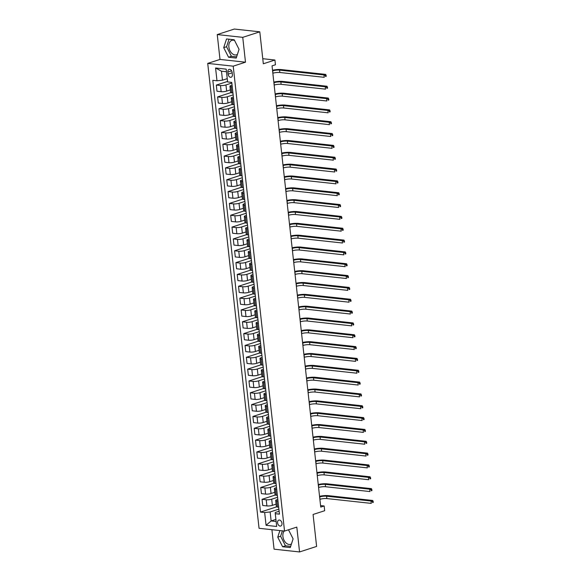 <?xml version="1.0" encoding="UTF-8"?>
<svg xmlns="http://www.w3.org/2000/svg" width="581" height="581" viewBox="0 0 581 581"><rect width="100%" height="100%" fill="white"/><g stroke="black" fill="none" stroke-linecap="round" stroke-linejoin="round"><path stroke-width="0.87" d="M284.232 531.034A7.604 5.156 -107.9 0 0 282.918 536.51A7.604 5.156 -107.9 0 0 290.638 544.324A7.604 5.156 -107.9 0 0 291.451 543.939M281.981 523.307A3.123 2.113 -107.9 0 0 278.815 520.097A3.123 2.113 -107.9 0 0 277.573 522.827A3.123 2.113 -107.9 0 0 280.739 526.037A3.123 2.113 -107.9 0 0 281.981 523.307M237.411 54.425A7.604 5.156 72.1 0 1 236.59 54.81A7.604 5.156 72.1 0 1 228.87 46.988A7.604 5.156 72.1 0 1 231.906 40.336A7.604 5.156 72.1 0 1 234.564 40.467M271.915 529.698L274.065 549.176L299.556 551.95L316.609 546.43L313.079 514.475L324.677 510.721L324.154 505.986L320.581 505.601M207.722 63.402L259.046 528.296L284.537 531.07L233.213 66.169L207.722 63.402L219.996 59.422L245.487 62.196L242.749 37.344L217.25 34.569L219.996 59.422M217.25 34.569L234.303 29.05L259.794 31.824L263.324 63.779L274.922 60.025L262.765 58.703M242.749 37.344L259.794 31.824M274.922 60.025L275.445 64.76L272.031 65.864L320.741 507.09L324.154 505.986M227.868 72.044L228.101 74.128A3.021 2.048 -107.9 0 0 231.165 77.237A3.021 2.048 -107.9 0 0 232.371 74.593L232.146 72.509A3.021 2.048 -107.9 0 0 229.074 69.4A3.021 2.048 -107.9 0 0 227.868 72.044L231.601 70.838M226.474 71.746L221.484 71.202L222.472 80.193L216.989 80.781L212.82 80.323L260.491 512.086L276.592 506.872M216.989 80.781L215.58 67.999L226.191 69.146L227.599 81.928L231.768 82.386L279.439 514.141L275.271 513.691L276.679 526.473L266.069 525.318L264.66 512.536L260.491 512.086M245.487 62.196L233.213 66.169M299.556 551.95L296.818 527.098L284.537 531.07M275.271 513.691L275.241 512.507L279.12 511.251M277.994 501.054L276.825 500.931A3.9 0.835 173.7 0 1 275.677 500.473A3.9 0.835 173.7 0 1 276.796 499.747L277.812 499.42M276.687 489.217L275.517 489.093A3.9 0.835 173.7 0 1 274.37 488.636A3.9 0.835 173.7 0 1 275.488 487.909L276.505 487.582M275.379 477.386L274.21 477.255A3.9 0.835 173.7 0 1 273.063 476.805A3.9 0.835 173.7 0 1 274.181 476.071L275.198 475.745M274.072 465.548L272.903 465.425A3.9 0.835 173.7 0 1 271.755 464.967A3.9 0.835 173.7 0 1 272.881 464.241L273.891 463.914M272.765 453.71L271.603 453.587A3.9 0.835 173.7 0 1 270.448 453.129A3.9 0.835 173.7 0 1 271.574 452.403L272.583 452.076M271.458 441.88L270.296 441.749A3.9 0.835 173.7 0 1 269.141 441.299A3.9 0.835 173.7 0 1 270.267 440.565L271.276 440.238M270.15 430.042L268.988 429.918A3.9 0.835 173.7 0 1 267.841 429.461A3.9 0.835 173.7 0 1 268.959 428.734L269.969 428.408M268.843 418.204L267.681 418.08A3.9 0.835 173.7 0 1 266.534 417.623A3.9 0.835 173.7 0 1 267.652 416.897L268.662 416.57M267.536 406.373L266.374 406.242A3.9 0.835 173.7 0 1 265.226 405.792A3.9 0.835 173.7 0 1 266.345 405.059L267.362 404.732M266.229 394.535L265.067 394.412A3.9 0.835 173.7 0 1 263.919 393.954A3.9 0.835 173.7 0 1 265.038 393.228L266.054 392.901M264.929 382.697L263.759 382.574A3.9 0.835 173.7 0 1 262.612 382.116A3.9 0.835 173.7 0 1 263.73 381.39L264.747 381.063M263.621 370.867L262.452 370.736A3.9 0.835 173.7 0 1 261.305 370.286A3.9 0.835 173.7 0 1 262.423 369.552L263.44 369.225M262.314 359.029L261.145 358.905A3.9 0.835 173.7 0 1 259.998 358.448A3.9 0.835 173.7 0 1 261.116 357.722L262.133 357.388M261.007 347.191L259.838 347.068A3.9 0.835 173.7 0 1 258.69 346.61A3.9 0.835 173.7 0 1 259.809 345.884L260.825 345.557M259.7 335.36L258.53 335.23A3.9 0.835 173.7 0 1 257.383 334.779A3.9 0.835 173.7 0 1 258.501 334.046L259.518 333.719M258.392 323.523L257.223 323.399A3.9 0.835 173.7 0 1 256.076 322.942A3.9 0.835 173.7 0 1 257.201 322.215L258.211 321.881M257.085 311.685L255.923 311.561A3.9 0.835 173.7 0 1 254.768 311.104A3.9 0.835 173.7 0 1 255.894 310.377L256.904 310.051M255.778 299.854L254.616 299.723A3.9 0.835 173.7 0 1 253.461 299.266A3.9 0.835 173.7 0 1 254.587 298.54L255.596 298.213M254.471 288.016L253.309 287.885A3.9 0.835 173.7 0 1 252.154 287.435A3.9 0.835 173.7 0 1 253.28 286.709L254.289 286.375M253.163 276.178L252.001 276.055A3.9 0.835 173.7 0 1 250.854 275.597A3.9 0.835 173.7 0 1 251.972 274.871L252.982 274.544M251.856 264.348L250.694 264.217A3.9 0.835 173.7 0 1 249.547 263.759A3.9 0.835 173.7 0 1 250.665 263.033L251.682 262.706M250.549 252.51L249.387 252.379A3.9 0.835 173.7 0 1 248.24 251.929A3.9 0.835 173.7 0 1 249.358 251.203L250.375 250.869M249.249 240.672L248.08 240.549A3.9 0.835 173.7 0 1 246.932 240.091A3.9 0.835 173.7 0 1 248.051 239.365L249.067 239.038M247.942 228.841L246.772 228.711A3.9 0.835 173.7 0 1 245.625 228.253A3.9 0.835 173.7 0 1 246.743 227.527L247.76 227.2M246.635 217.004L245.465 216.873A3.9 0.835 173.7 0 1 244.318 216.422A3.9 0.835 173.7 0 1 245.436 215.696L246.453 215.362M245.327 205.166L244.158 205.042A3.9 0.835 173.7 0 1 243.011 204.585A3.9 0.835 173.7 0 1 244.129 203.858L245.146 203.532M244.02 193.335L242.851 193.204A3.9 0.835 173.7 0 1 241.703 192.747A3.9 0.835 173.7 0 1 242.822 192.02L243.838 191.694M242.713 181.497L241.543 181.366A3.9 0.835 173.7 0 1 240.396 180.916A3.9 0.835 173.7 0 1 241.522 180.19L242.531 179.856M241.405 169.659L240.243 169.536A3.9 0.835 173.7 0 1 239.089 169.078A3.9 0.835 173.7 0 1 240.214 168.352L241.224 168.025M240.098 157.829L238.936 157.698A3.9 0.835 173.7 0 1 237.782 157.24A3.9 0.835 173.7 0 1 238.907 156.514L239.917 156.187M238.791 145.991L237.629 145.86A3.9 0.835 173.7 0 1 236.474 145.41A3.9 0.835 173.7 0 1 237.6 144.684L238.609 144.349M237.484 134.153L236.322 134.029A3.9 0.835 173.7 0 1 235.174 133.572A3.9 0.835 173.7 0 1 236.293 132.846L237.302 132.519M236.176 122.322L235.014 122.192A3.9 0.835 173.7 0 1 233.867 121.734A3.9 0.835 173.7 0 1 234.985 121.008L235.995 120.681M234.869 110.484L233.707 110.354A3.9 0.835 173.7 0 1 232.56 109.903A3.9 0.835 173.7 0 1 233.678 109.177L234.695 108.843M233.569 98.647L232.4 98.523A3.9 0.835 173.7 0 1 231.253 98.066A3.9 0.835 173.7 0 1 232.371 97.339L233.388 97.012M232.262 86.809L231.093 86.685A3.9 0.835 173.7 0 1 229.945 86.228A3.9 0.835 173.7 0 1 231.064 85.501L232.08 85.175M275.902 519.407L271.131 520.946L276.128 521.491M227.236 78.653L222.472 80.193M231.841 83.047L225.965 84.949A3.9 0.835 173.7 0 1 220.482 85.53L216.314 85.08L227.549 81.442M230.352 89.902L226.648 91.101A3.9 0.835 173.7 0 1 221.165 91.689L216.989 91.232L216.314 85.08M233.148 94.877L227.273 96.78A3.9 0.835 173.7 0 1 221.789 97.368L217.621 96.911L230.86 92.626M231.659 101.74L227.955 102.939A3.9 0.835 173.7 0 1 222.465 103.52L218.296 103.069L217.621 96.911M234.455 106.715L228.58 108.618A3.9 0.835 173.7 0 1 223.097 109.206L218.928 108.749L232.168 104.464M232.966 113.571L229.255 114.777A3.9 0.835 173.7 0 1 223.772 115.358L219.603 114.907L218.928 108.749M235.763 118.553L229.887 120.456A3.9 0.835 173.7 0 1 224.404 121.037L220.235 120.587L233.475 116.302M234.266 125.409L230.563 126.607A3.9 0.835 173.7 0 1 225.079 127.195L220.911 126.738L220.235 120.587M237.07 130.391L231.194 132.294A3.9 0.835 173.7 0 1 225.711 132.875L221.543 132.417L234.775 128.132M235.574 137.247L231.87 138.445A3.9 0.835 173.7 0 1 226.387 139.026L222.218 138.576L221.543 132.417M238.377 142.222L232.502 144.124A3.9 0.835 173.7 0 1 227.018 144.713L222.85 144.255L236.082 139.97M236.881 149.077L233.177 150.283A3.9 0.835 173.7 0 1 227.694 150.864L223.525 150.414L222.85 144.255M239.684 154.059L233.809 155.962A3.9 0.835 173.7 0 1 228.318 156.543L224.15 156.093L237.389 151.808M238.188 160.915L234.484 162.114A3.9 0.835 173.7 0 1 229.001 162.702L224.832 162.244L224.15 156.093M240.992 165.897L235.116 167.8A3.9 0.835 173.7 0 1 229.626 168.381L225.457 167.924L238.697 163.639M239.495 172.753L235.792 173.951A3.9 0.835 173.7 0 1 230.308 174.532L226.14 174.082L225.457 167.924M242.299 177.728L236.416 179.631A3.9 0.835 173.7 0 1 230.933 180.219L226.764 179.761L240.004 175.477M240.803 184.591L237.099 185.789A3.9 0.835 173.7 0 1 231.616 186.37L227.447 185.92L226.764 179.761M243.606 189.566L237.723 191.469A3.9 0.835 173.7 0 1 232.24 192.05L228.072 191.599L241.311 187.314M242.11 196.422L238.406 197.62A3.9 0.835 173.7 0 1 232.923 198.208L228.754 197.751L228.072 191.599M244.913 201.404L239.031 203.306A3.9 0.835 173.7 0 1 233.547 203.887L229.379 203.437L242.618 199.145M243.417 208.259L239.713 209.458A3.9 0.835 173.7 0 1 234.23 210.039L230.061 209.588L229.379 203.437M246.213 213.234L240.338 215.137A3.9 0.835 173.7 0 1 234.855 215.725L230.686 215.268L243.926 210.983M244.724 220.097L241.021 221.296A3.9 0.835 173.7 0 1 235.537 221.877L231.369 221.426L230.686 215.268M247.521 225.072L241.645 226.975A3.9 0.835 173.7 0 1 236.162 227.556L231.993 227.106L245.233 222.821M246.032 231.928L242.328 233.126A3.9 0.835 173.7 0 1 236.845 233.715L232.669 233.257L231.993 227.106M248.828 236.91L242.952 238.813A3.9 0.835 173.7 0 1 237.469 239.394L233.301 238.944L246.54 234.651M247.339 243.766L243.635 244.964A3.9 0.835 173.7 0 1 238.145 245.545L233.976 245.095L233.301 238.944M250.135 248.741L244.26 250.643A3.9 0.835 173.7 0 1 238.776 251.232L234.608 250.774L247.847 246.489M248.646 255.604L244.942 256.802A3.9 0.835 173.7 0 1 239.452 257.383L235.283 256.933L234.608 250.774M251.442 260.578L245.567 262.481A3.9 0.835 173.7 0 1 240.084 263.062L235.915 262.612L249.155 258.327M249.946 267.434L246.242 268.633A3.9 0.835 173.7 0 1 240.759 269.221L236.59 268.763L235.915 262.612M252.75 272.416L246.874 274.319A3.9 0.835 173.7 0 1 241.391 274.9L237.222 274.45L250.455 270.158M251.253 279.272L247.55 280.47A3.9 0.835 173.7 0 1 242.066 281.051L237.898 280.601L237.222 274.45M254.057 284.247L248.181 286.15A3.9 0.835 173.7 0 1 242.698 286.738L238.53 286.28L251.762 281.996M252.561 291.11L248.857 292.308A3.9 0.835 173.7 0 1 243.374 292.889L239.205 292.439L238.53 286.28M255.364 296.085L249.489 297.988A3.9 0.835 173.7 0 1 243.998 298.569L239.83 298.118L253.069 293.833M253.868 302.941L250.164 304.139A3.9 0.835 173.7 0 1 244.681 304.727L240.512 304.27L239.83 298.118M256.671 307.923L250.796 309.826A3.9 0.835 173.7 0 1 245.305 310.407L241.137 309.956L254.376 305.664M255.175 314.779L251.471 315.977A3.9 0.835 173.7 0 1 245.988 316.558L241.819 316.108L241.137 309.956M257.979 319.753L252.096 321.656A3.9 0.835 173.7 0 1 246.613 322.244L242.444 321.787L255.684 317.502M256.482 326.616L252.779 327.815A3.9 0.835 173.7 0 1 247.295 328.396L243.127 327.945L242.444 321.787M259.286 331.591L253.403 333.494A3.9 0.835 173.7 0 1 247.92 334.075L243.751 333.625L256.991 329.34M257.79 338.447L254.086 339.645A3.9 0.835 173.7 0 1 248.603 340.234L244.434 339.776L243.751 333.625M260.593 343.429L254.71 345.332A3.9 0.835 173.7 0 1 249.227 345.913L245.059 345.463L258.298 341.17M259.097 350.285L255.393 351.483A3.9 0.835 173.7 0 1 249.91 352.064L245.741 351.614L245.059 345.463M261.893 355.26L256.018 357.162A3.9 0.835 173.7 0 1 250.534 357.751L246.366 357.293L259.605 353.008M260.404 362.123L256.7 363.321A3.9 0.835 173.7 0 1 251.217 363.902L247.048 363.452L246.366 357.293M263.2 367.098L257.325 369A3.9 0.835 173.7 0 1 251.842 369.581L247.673 369.131L260.913 364.846M261.711 373.953L258.008 375.152A3.9 0.835 173.7 0 1 252.524 375.74L248.356 375.282L247.673 369.131M264.508 378.935L258.632 380.838A3.9 0.835 173.7 0 1 253.149 381.419L248.98 380.969L262.22 376.677M263.019 385.791L259.315 386.99A3.9 0.835 173.7 0 1 253.824 387.571L249.656 387.12L248.98 380.969M265.815 390.766L259.939 392.669A3.9 0.835 173.7 0 1 254.456 393.257L250.288 392.8L263.527 388.515M264.326 397.629L260.622 398.827A3.9 0.835 173.7 0 1 255.132 399.408L250.963 398.958L250.288 392.8M267.122 402.604L261.247 404.507A3.9 0.835 173.7 0 1 255.763 405.088L251.595 404.637L264.834 400.353M265.633 409.46L261.922 410.658A3.9 0.835 173.7 0 1 256.439 411.246L252.27 410.789L251.595 404.637M268.429 414.442L262.554 416.345A3.9 0.835 173.7 0 1 257.071 416.926L252.902 416.475L266.142 412.183M266.933 421.298L263.229 422.496A3.9 0.835 173.7 0 1 257.746 423.077L253.577 422.627L252.902 416.475M269.737 426.272L263.861 428.175A3.9 0.835 173.7 0 1 258.378 428.763L254.209 428.306L267.442 424.021M268.24 433.135L264.537 434.334A3.9 0.835 173.7 0 1 259.053 434.915L254.885 434.465L254.209 428.306M271.044 438.11L265.168 440.013A3.9 0.835 173.7 0 1 259.678 440.594L255.509 440.144L268.749 435.859M269.548 444.966L265.844 446.164A3.9 0.835 173.7 0 1 260.361 446.753L256.192 446.295L255.509 440.144M272.351 449.948L266.476 451.851A3.9 0.835 173.7 0 1 260.985 452.432L256.817 451.982L270.056 447.697M270.855 456.804L267.151 458.002A3.9 0.835 173.7 0 1 261.668 458.591L257.499 458.133L256.817 451.982M273.658 461.779L267.776 463.682A3.9 0.835 173.7 0 1 262.292 464.27L258.124 463.812L271.363 459.527M272.162 468.642L268.458 469.84A3.9 0.835 173.7 0 1 262.975 470.421L258.806 469.971L258.124 463.812M274.966 473.617L269.083 475.519A3.9 0.835 173.7 0 1 263.6 476.1L259.431 475.65L272.671 471.365M273.469 480.472L269.766 481.678A3.9 0.835 173.7 0 1 264.282 482.259L260.114 481.802L259.431 475.65M276.273 485.455L270.39 487.357A3.9 0.835 173.7 0 1 264.907 487.938L260.738 487.488L273.978 483.203M274.777 492.31L271.073 493.509A3.9 0.835 173.7 0 1 265.59 494.097L261.421 493.639L260.738 487.488M277.573 497.285L271.697 499.188A3.9 0.835 173.7 0 1 266.214 499.776L262.046 499.319L275.285 495.034M276.084 504.148L272.38 505.347A3.9 0.835 173.7 0 1 266.897 505.928L262.728 505.477L262.046 499.319M278.88 509.123L270.143 511.955L271.131 520.946L266.069 525.318M232.937 92.967L231.775 92.837A3.9 0.835 173.7 0 1 230.621 92.386L229.945 86.228M234.245 104.805L233.083 104.674A3.9 0.835 173.7 0 1 231.928 104.217L231.253 98.066M235.552 116.636L234.383 116.512A3.9 0.835 173.7 0 1 233.235 116.055L232.56 109.903M236.859 128.474L235.69 128.343A3.9 0.835 173.7 0 1 234.542 127.893L233.867 121.734M238.166 140.311L236.997 140.181A3.9 0.835 173.7 0 1 235.85 139.723L235.174 133.572M239.474 152.142L238.304 152.019A3.9 0.835 173.7 0 1 237.157 151.561L236.474 145.41M240.781 163.98L239.612 163.857A3.9 0.835 173.7 0 1 238.464 163.399L237.782 157.24M242.088 175.818L240.919 175.687A3.9 0.835 173.7 0 1 239.771 175.237L239.089 169.078M243.395 187.648L242.226 187.525A3.9 0.835 173.7 0 1 241.079 187.067L240.396 180.916M244.695 199.486L243.533 199.363A3.9 0.835 173.7 0 1 242.386 198.905L241.703 192.747M246.003 211.324L244.841 211.194A3.9 0.835 173.7 0 1 243.693 210.743L243.011 204.585M247.31 223.155L246.148 223.031A3.9 0.835 173.7 0 1 245 222.574L244.318 216.422M248.617 234.993L247.455 234.869A3.9 0.835 173.7 0 1 246.3 234.412L245.625 228.253M249.924 246.831L248.762 246.7A3.9 0.835 173.7 0 1 247.608 246.25L246.932 240.091M251.232 258.661L250.062 258.538A3.9 0.835 173.7 0 1 248.915 258.08L248.24 251.929M252.539 270.499L251.37 270.376A3.9 0.835 173.7 0 1 250.222 269.918L249.547 263.759M253.846 282.337L252.677 282.206A3.9 0.835 173.7 0 1 251.529 281.756L250.854 275.597M255.153 294.168L253.984 294.044A3.9 0.835 173.7 0 1 252.837 293.587L252.154 287.435M256.461 306.005L255.291 305.882A3.9 0.835 173.7 0 1 254.144 305.424L253.461 299.266M257.768 317.843L256.599 317.713A3.9 0.835 173.7 0 1 255.451 317.262L254.768 311.104M259.075 329.674L257.906 329.55A3.9 0.835 173.7 0 1 256.758 329.093L256.076 322.942M260.375 341.512L259.213 341.388A3.9 0.835 173.7 0 1 258.066 340.931L257.383 334.779M261.682 353.35L260.52 353.219A3.9 0.835 173.7 0 1 259.373 352.769L258.69 346.61M262.99 365.18L261.828 365.057A3.9 0.835 173.7 0 1 260.68 364.599L259.998 358.448M264.297 377.018L263.135 376.895A3.9 0.835 173.7 0 1 261.98 376.437L261.305 370.286M265.604 388.856L264.442 388.725A3.9 0.835 173.7 0 1 263.287 388.275L262.612 382.116M266.911 400.687L265.749 400.563A3.9 0.835 173.7 0 1 264.595 400.106L263.919 393.954M268.219 412.525L267.049 412.401A3.9 0.835 173.7 0 1 265.902 411.944L265.226 405.792M269.526 424.362L268.357 424.232A3.9 0.835 173.7 0 1 267.209 423.781L266.534 417.623M270.833 436.193L269.664 436.07A3.9 0.835 173.7 0 1 268.516 435.612L267.841 429.461M272.14 448.031L270.971 447.907A3.9 0.835 173.7 0 1 269.824 447.45L269.141 441.299M273.448 459.869L272.278 459.738A3.9 0.835 173.7 0 1 271.131 459.288L270.448 453.129M274.755 471.699L273.586 471.576A3.9 0.835 173.7 0 1 272.438 471.118L271.755 464.967M276.055 483.537L274.893 483.414A3.9 0.835 173.7 0 1 273.745 482.956L273.063 476.805M277.362 495.375L276.2 495.244A3.9 0.835 173.7 0 1 275.053 494.794L274.37 488.636M264.66 512.536L270.143 511.955M278.669 507.213L277.507 507.082A3.9 0.835 173.7 0 1 276.36 506.625L275.677 500.473M221.484 71.202L215.58 67.999M223.707 47.664L228.551 57.221L236.235 58.056L239.06 49.334L234.216 39.784L226.539 38.949L223.707 47.664L226.568 46.741L231.42 56.292L236.62 56.858M279.897 530.562L277.747 537.185L282.598 546.736L290.275 547.571L293.107 538.856L288.503 529.785M229.016 39.217L226.568 46.741M231.42 56.292L228.551 57.221M282.373 530.838L280.616 536.256L285.46 545.813L290.66 546.38M285.46 545.813L282.598 546.736M280.616 536.256L277.747 537.185M272.845 73.257L272.968 73.213A4.873 1.039 173.7 0 1 279.824 72.487L324.227 77.317L323.966 74.949L325.672 74.397L281.262 69.567A7.313 1.561 -6.3 0 0 272.518 70.243M272.583 70.889L272.707 70.846A4.873 1.039 173.7 0 1 279.563 70.119L323.966 74.949L325.454 75.588L325.556 76.539L326.239 76.314L326.137 75.37L325.454 75.588M326.239 76.314L325.556 76.539M326.137 75.37L325.672 74.397M274.152 85.087L274.268 85.051A4.873 1.039 173.7 0 1 281.124 84.325L325.534 89.147L325.273 86.78L326.98 86.228L282.569 81.405A7.313 1.561 -6.3 0 0 273.825 82.081M273.891 82.72L274.014 82.684A4.873 1.039 173.7 0 1 280.863 81.957L325.273 86.78L326.762 87.426L326.863 88.37L327.546 88.152L327.444 87.201L326.762 87.426M327.546 88.152L326.863 88.37M327.444 87.201L326.98 86.228M275.459 96.925L275.576 96.889A4.873 1.039 173.7 0 1 282.431 96.156L326.842 100.985L326.58 98.617L328.287 98.066L283.877 93.236A7.313 1.561 -6.3 0 0 275.125 93.911M275.198 94.558L275.314 94.521A4.873 1.039 173.7 0 1 282.17 93.788L326.58 98.617L328.069 99.257L328.171 100.208L328.853 99.983L328.752 99.039L328.069 99.257M328.853 99.983L328.171 100.208M328.752 99.039L328.287 98.066M276.767 108.763L276.883 108.72A4.873 1.039 173.7 0 1 283.739 107.993L328.149 112.823L327.887 110.455L329.594 109.903L285.184 105.074A7.313 1.561 -6.3 0 0 276.433 105.749M276.505 106.396L276.621 106.352A4.873 1.039 173.7 0 1 283.477 105.626L327.887 110.455L329.376 111.094L329.478 112.046L330.161 111.821L330.059 110.877L329.376 111.094M330.161 111.821L329.478 112.046M330.059 110.877L329.594 109.903M278.074 120.594L278.19 120.557A4.873 1.039 173.7 0 1 285.046 119.831L329.456 124.654L329.195 122.286L330.901 121.734L286.491 116.912A7.313 1.561 -6.3 0 0 277.74 117.587M277.812 118.226L277.929 118.19A4.873 1.039 173.7 0 1 284.784 117.464L329.195 122.286L330.683 122.932L330.785 123.876L331.468 123.659L331.366 122.707L330.683 122.932M331.468 123.659L330.785 123.876M331.366 122.707L330.901 121.734M279.381 132.432L279.497 132.395A4.873 1.039 173.7 0 1 286.353 131.662L330.763 136.491L330.502 134.124L332.209 133.572L287.798 128.742A7.313 1.561 -6.3 0 0 279.047 129.425M279.12 130.064L279.236 130.028A4.873 1.039 173.7 0 1 286.092 129.294L330.502 134.124L331.991 134.77L332.092 135.714L332.775 135.489L332.673 134.545L331.991 134.77M332.775 135.489L332.092 135.714M332.673 134.545L332.209 133.572M280.688 144.27L280.805 144.226A4.873 1.039 173.7 0 1 287.66 143.5L332.071 148.329L331.809 145.962L333.516 145.41L289.106 140.58A7.313 1.561 -6.3 0 0 280.354 141.256M280.427 141.902L280.543 141.858A4.873 1.039 173.7 0 1 287.399 141.132L331.809 145.962L333.298 146.601L333.4 147.552L334.082 147.327L333.973 146.383L333.298 146.601M334.082 147.327L333.4 147.552M333.973 146.383L333.516 145.41M281.996 156.1L282.112 156.064A4.873 1.039 173.7 0 1 288.968 155.338L333.378 160.16L333.116 157.792L334.823 157.24L290.413 152.418A7.313 1.561 -6.3 0 0 281.662 153.094M281.734 153.733L281.85 153.696A4.873 1.039 173.7 0 1 288.706 152.97L333.116 157.792L334.598 158.439L334.707 159.383L335.39 159.165L335.281 158.214L334.598 158.439M335.39 159.165L334.707 159.383M335.281 158.214L334.823 157.24M283.303 167.938L283.419 167.902A4.873 1.039 173.7 0 1 290.275 167.168L334.685 171.998L334.424 169.63L336.13 169.078L291.72 164.249A7.313 1.561 -6.3 0 0 282.969 164.931M283.041 165.57L283.158 165.534A4.873 1.039 173.7 0 1 290.013 164.801L334.424 169.63L335.905 170.277L336.014 171.221L336.697 171.003L336.588 170.051L335.905 170.277M336.697 171.003L336.014 171.221M336.588 170.051L336.13 169.078M284.61 179.776L284.726 179.732A4.873 1.039 173.7 0 1 291.582 179.006L335.992 183.836L335.731 181.468L337.438 180.916L293.027 176.087A7.313 1.561 -6.3 0 0 284.276 176.762M284.349 177.408L284.465 177.365A4.873 1.039 173.7 0 1 291.321 176.639L335.731 181.468L337.212 182.107L337.321 183.059L338.004 182.833L337.895 181.889L337.212 182.107M338.004 182.833L337.321 183.059M337.895 181.889L337.438 180.916M285.917 191.607L286.034 191.57A4.873 1.039 173.7 0 1 292.889 190.844L337.3 195.666L337.038 193.306L338.738 192.747L294.327 187.924A7.313 1.561 -6.3 0 0 285.583 188.6M285.656 189.239L285.772 189.203A4.873 1.039 173.7 0 1 292.628 188.476L337.038 193.306L338.52 193.945L338.629 194.889L339.311 194.671L339.202 193.72L338.52 193.945M339.311 194.671L338.629 194.889M339.202 193.72L338.738 192.747M287.217 203.444L287.341 203.408A4.873 1.039 173.7 0 1 294.197 202.675L338.607 207.504L338.345 205.137L340.045 204.585L295.635 199.755A7.313 1.561 -6.3 0 0 286.891 200.438M286.963 201.077L287.079 201.041A4.873 1.039 173.7 0 1 293.935 200.307L338.345 205.137L339.827 205.783L339.936 206.727L340.611 206.509L340.51 205.558L339.827 205.783M340.611 206.509L339.936 206.727M340.51 205.558L340.045 204.585M288.525 215.282L288.648 215.239A4.873 1.039 173.7 0 1 295.504 214.512L339.907 219.342L339.653 216.974L341.352 216.422L296.942 211.593A7.313 1.561 -6.3 0 0 288.198 212.268M288.263 212.915L288.387 212.878A4.873 1.039 173.7 0 1 295.242 212.145L339.653 216.974L341.134 217.614L341.236 218.565L341.918 218.34L341.817 217.396L341.134 217.614M341.918 218.34L341.236 218.565M341.817 217.396L341.352 216.422M289.832 227.113L289.955 227.077A4.873 1.039 173.7 0 1 296.804 226.35L341.214 231.173L340.953 228.812L342.659 228.26L298.249 223.431A7.313 1.561 -6.3 0 0 289.505 224.106M289.57 224.745L289.694 224.709A4.873 1.039 173.7 0 1 296.542 223.983L340.953 228.812L342.441 229.451L342.543 230.396L343.226 230.178L343.124 229.234L342.441 229.451M343.226 230.178L342.543 230.396M343.124 229.234L342.659 228.26M291.139 238.951L291.255 238.914A4.873 1.039 173.7 0 1 298.111 238.181L342.521 243.011L342.26 240.643L343.967 240.091L299.556 235.261A7.313 1.561 -6.3 0 0 290.805 235.944M290.878 236.583L290.994 236.547A4.873 1.039 173.7 0 1 297.85 235.813L342.26 240.643L343.749 241.289L343.85 242.233L344.533 242.016L344.431 241.064L343.749 241.289M344.533 242.016L343.85 242.233M344.431 241.064L343.967 240.091M292.446 250.789L292.563 250.745A4.873 1.039 173.7 0 1 299.418 250.019L343.829 254.848L343.567 252.481L345.274 251.929L300.864 247.099A7.313 1.561 -6.3 0 0 292.112 247.775M292.185 248.421L292.301 248.385A4.873 1.039 173.7 0 1 299.157 247.651L343.567 252.481L345.056 253.12L345.158 254.071L345.84 253.846L345.739 252.902L345.056 253.12M345.84 253.846L345.158 254.071M345.739 252.902L345.274 251.929M293.754 262.619L293.87 262.583A4.873 1.039 173.7 0 1 300.726 261.857L345.136 266.679L344.874 264.319L346.581 263.767L302.171 258.937A7.313 1.561 -6.3 0 0 293.42 259.613M293.492 260.252L293.608 260.215A4.873 1.039 173.7 0 1 300.464 259.489L344.874 264.319L346.363 264.958L346.465 265.902L347.147 265.684L347.046 264.74L346.363 264.958M347.147 265.684L346.465 265.902M347.046 264.74L346.581 263.767M295.061 274.457L295.177 274.421A4.873 1.039 173.7 0 1 302.033 273.687L346.443 278.517L346.182 276.149L347.888 275.597L303.478 270.768A7.313 1.561 -6.3 0 0 294.727 271.45M294.799 272.09L294.916 272.053A4.873 1.039 173.7 0 1 301.771 271.32L346.182 276.149L347.67 276.796L347.772 277.74L348.455 277.522L348.353 276.571L347.67 276.796M348.455 277.522L347.772 277.74M348.353 276.571L347.888 275.597M296.368 286.295L296.484 286.251A4.873 1.039 173.7 0 1 303.34 285.525L347.75 290.355L347.489 287.987L349.196 287.435L304.785 282.606A7.313 1.561 -6.3 0 0 296.034 283.281M296.107 283.927L296.223 283.891A4.873 1.039 173.7 0 1 303.079 283.158L347.489 287.987L348.978 288.626L349.079 289.578L349.762 289.353L349.653 288.408L348.978 288.626M349.762 289.353L349.079 289.578M349.653 288.408L349.196 287.435M297.675 298.126L297.792 298.089A4.873 1.039 173.7 0 1 304.647 297.363L349.058 302.193L348.796 299.825L350.503 299.273L306.093 294.444A7.313 1.561 -6.3 0 0 297.341 295.119M297.414 295.758L297.53 295.722A4.873 1.039 173.7 0 1 304.386 294.995L348.796 299.825L350.285 300.464L350.387 301.408L351.069 301.19L350.96 300.246L350.285 300.464M351.069 301.19L350.387 301.408M350.96 300.246L350.503 299.273M298.983 309.964L299.099 309.927A4.873 1.039 173.7 0 1 305.955 309.194L350.365 314.023L350.103 311.656L351.81 311.104L307.4 306.274A7.313 1.561 -6.3 0 0 298.649 306.957M298.721 307.596L298.837 307.56A4.873 1.039 173.7 0 1 305.693 306.826L350.103 311.656L351.585 312.302L351.694 313.246L352.376 313.028L352.268 312.077L351.585 312.302M352.376 313.028L351.694 313.246M352.268 312.077L351.81 311.104M300.29 321.801L300.406 321.765A4.873 1.039 173.7 0 1 307.262 321.032L351.672 325.861L351.411 323.494L353.117 322.942L308.707 318.112A7.313 1.561 -6.3 0 0 299.956 318.787M300.028 319.434L300.145 319.397A4.873 1.039 173.7 0 1 307 318.664L351.411 323.494L352.892 324.133L353.001 325.084L353.684 324.859L353.575 323.915L352.892 324.133M353.684 324.859L353.001 325.084M353.575 323.915L353.117 322.942M301.597 333.632L301.713 333.596A4.873 1.039 173.7 0 1 308.569 332.869L352.979 337.699L352.718 335.331L354.417 334.779L310.007 329.95A7.313 1.561 -6.3 0 0 301.263 330.625M301.336 331.264L301.452 331.228A4.873 1.039 173.7 0 1 308.308 330.502L352.718 335.331L354.199 335.971L354.308 336.915L354.991 336.697L354.882 335.753L354.199 335.971M354.991 336.697L354.308 336.915M354.882 335.753L354.417 334.779M302.904 345.47L303.021 345.434A4.873 1.039 173.7 0 1 309.876 344.7L354.287 349.53L354.025 347.162L355.725 346.61L311.314 341.781A7.313 1.561 -6.3 0 0 302.57 342.463M302.643 343.102L302.759 343.066A4.873 1.039 173.7 0 1 309.615 342.332L354.025 347.162L355.507 347.808L355.616 348.753L356.291 348.535L356.189 347.583L355.507 347.808M356.291 348.535L355.616 348.753M356.189 347.583L355.725 346.61M304.204 357.308L304.328 357.271A4.873 1.039 173.7 0 1 311.184 356.538L355.594 361.367L355.332 359L357.032 358.448L312.622 353.618A7.313 1.561 -6.3 0 0 303.878 354.294M303.943 354.94L304.066 354.904A4.873 1.039 173.7 0 1 310.922 354.17L355.332 359L356.814 359.639L356.916 360.59L357.598 360.365L357.497 359.421L356.814 359.639M357.598 360.365L356.916 360.59M357.497 359.421L357.032 358.448M305.512 369.138L305.635 369.102A4.873 1.039 173.7 0 1 312.484 368.376L356.894 373.205L356.632 370.838L358.339 370.286L313.929 365.456A7.313 1.561 -6.3 0 0 305.185 366.132M305.25 366.778L305.374 366.734A4.873 1.039 173.7 0 1 312.222 366.008L356.632 370.838L358.121 371.477L358.223 372.421L358.905 372.203L358.804 371.259L358.121 371.477M358.905 372.203L358.223 372.421M358.804 371.259L358.339 370.286M306.819 380.976L306.935 380.94A4.873 1.039 173.7 0 1 313.791 380.206L358.201 385.036L357.94 382.668L359.646 382.116L315.236 377.287A7.313 1.561 -6.3 0 0 306.492 377.97M306.557 378.609L306.674 378.572A4.873 1.039 173.7 0 1 313.529 377.846L357.94 382.668L359.428 383.315L359.53 384.259L360.213 384.041L360.111 383.09L359.428 383.315M360.213 384.041L359.53 384.259M360.111 383.09L359.646 382.116M308.126 392.814L308.242 392.778A4.873 1.039 173.7 0 1 315.098 392.044L359.508 396.874L359.247 394.506L360.954 393.954L316.543 389.125A7.313 1.561 -6.3 0 0 307.792 389.8M307.865 390.447L307.981 390.41A4.873 1.039 173.7 0 1 314.837 389.677L359.247 394.506L360.736 395.145L360.837 396.097L361.52 395.872L361.418 394.927L360.736 395.145M361.52 395.872L360.837 396.097M361.418 394.927L360.954 393.954M309.433 404.645L309.55 404.608A4.873 1.039 173.7 0 1 316.405 403.882L360.816 408.712L360.554 406.344L362.261 405.792L317.851 400.963A7.313 1.561 -6.3 0 0 309.099 401.638M309.172 402.284L309.288 402.241A4.873 1.039 173.7 0 1 316.144 401.515L360.554 406.344L362.043 406.983L362.145 407.927L362.827 407.709L362.726 406.765L362.043 406.983M362.827 407.709L362.145 407.927M362.726 406.765L362.261 405.792M310.741 416.483L310.857 416.446A4.873 1.039 173.7 0 1 317.713 415.713L362.123 420.542L361.861 418.175L363.568 417.623L319.158 412.8A7.313 1.561 -6.3 0 0 310.407 413.476M310.479 414.115L310.595 414.079A4.873 1.039 173.7 0 1 317.451 413.352L361.861 418.175L363.35 418.821L363.452 419.765L364.134 419.547L364.033 418.596L363.35 418.821M364.134 419.547L363.452 419.765M364.033 418.596L363.568 417.623M312.048 428.32L312.164 428.284A4.873 1.039 173.7 0 1 319.02 427.551L363.43 432.38L363.169 430.013L364.875 429.461L320.465 424.631A7.313 1.561 -6.3 0 0 311.714 425.307M311.786 425.953L311.903 425.917A4.873 1.039 173.7 0 1 318.758 425.183L363.169 430.013L364.657 430.652L364.759 431.603L365.442 431.378L365.34 430.434L364.657 430.652M365.442 431.378L364.759 431.603M365.34 430.434L364.875 429.461M313.355 440.151L313.471 440.115A4.873 1.039 173.7 0 1 320.327 439.389L364.737 444.218L364.476 441.85L366.183 441.299L321.772 436.469A7.313 1.561 -6.3 0 0 313.021 437.144M313.094 437.791L313.21 437.747A4.873 1.039 173.7 0 1 320.066 437.021L364.476 441.85L365.965 442.49L366.066 443.434L366.749 443.216L366.64 442.272L365.965 442.49M366.749 443.216L366.066 443.434M366.64 442.272L366.183 441.299M314.662 451.989L314.779 451.953A4.873 1.039 173.7 0 1 321.634 451.219L366.045 456.049L365.783 453.681L367.49 453.129L323.08 448.307A7.313 1.561 -6.3 0 0 314.328 448.982M314.401 449.621L314.517 449.585A4.873 1.039 173.7 0 1 321.373 448.859L365.783 453.681L367.265 454.327L367.374 455.272L368.056 455.054L367.947 454.102L367.265 454.327M368.056 455.054L367.374 455.272M367.947 454.102L367.49 453.129M315.97 463.827L316.086 463.791A4.873 1.039 173.7 0 1 322.942 463.057L367.352 467.887L367.09 465.519L368.797 464.967L324.387 460.137A7.313 1.561 -6.3 0 0 315.636 460.813M315.708 461.459L315.824 461.423A4.873 1.039 173.7 0 1 322.68 460.689L367.09 465.519L368.572 466.158L368.681 467.109L369.363 466.884L369.255 465.94L368.572 466.158M369.363 466.884L368.681 467.109M369.255 465.94L368.797 464.967M317.277 475.665L317.393 475.621A4.873 1.039 173.7 0 1 324.249 474.895L368.659 479.724L368.398 477.357L370.097 476.805L325.694 471.975A7.313 1.561 -6.3 0 0 316.943 472.651M317.015 473.297L317.132 473.254A4.873 1.039 173.7 0 1 323.987 472.527L368.398 477.357L369.879 477.996L369.988 478.94L370.671 478.722L370.562 477.778L369.879 477.996M370.671 478.722L369.988 478.94M370.562 477.778L370.097 476.805M318.584 487.495L318.7 487.459A4.873 1.039 173.7 0 1 325.556 486.733L369.966 491.555L369.705 489.187L371.404 488.636L326.994 483.813A7.313 1.561 -6.3 0 0 318.25 484.489M318.323 485.128L318.439 485.091A4.873 1.039 173.7 0 1 325.295 484.365L369.705 489.187L371.186 489.834L371.295 490.778L371.971 490.56L371.869 489.609L371.186 489.834M371.971 490.56L371.295 490.778M371.869 489.609L371.404 488.636M319.884 499.333L320.008 499.297A4.873 1.039 173.7 0 1 326.863 498.563L371.274 503.393L371.012 501.025L372.712 500.473L328.301 495.644A7.313 1.561 -6.3 0 0 319.557 496.319M319.623 496.966L319.746 496.929A4.873 1.039 173.7 0 1 326.602 496.196L371.012 501.025L372.494 501.664L372.603 502.616L373.278 502.391L373.176 501.447L372.494 501.664M373.278 502.391L372.603 502.616M373.176 501.447L372.712 500.473M226.648 91.101L225.965 84.949M227.955 102.939L227.273 96.78M229.255 114.777L228.58 108.618M230.563 126.607L229.887 120.456M231.87 138.445L231.194 132.294M233.177 150.283L232.502 144.124M234.484 162.114L233.809 155.962M235.792 173.951L235.116 167.8M237.099 185.789L236.416 179.631M238.406 197.62L237.723 191.469M239.713 209.458L239.031 203.306M241.021 221.296L240.338 215.137M242.328 233.126L241.645 226.975M243.635 244.964L242.952 238.813M244.942 256.802L244.26 250.643M246.242 268.633L245.567 262.481M247.55 280.47L246.874 274.319M248.857 292.308L248.181 286.15M250.164 304.139L249.489 297.988M251.471 315.977L250.796 309.826M252.779 327.815L252.096 321.656M254.086 339.645L253.403 333.494M255.393 351.483L254.71 345.332M256.7 363.321L256.018 357.162M258.008 375.152L257.325 369M259.315 386.99L258.632 380.838M260.622 398.827L259.939 392.669M261.922 410.658L261.247 404.507M263.229 422.496L262.554 416.345M264.537 434.334L263.861 428.175M265.844 446.164L265.168 440.013M267.151 458.002L266.476 451.851M268.458 469.84L267.776 463.682M269.766 481.678L269.083 475.519M271.073 493.509L270.39 487.357M272.38 505.347L271.697 499.188M221.165 91.689L220.482 85.53M231.775 92.837L231.093 86.685M233.083 104.674L232.4 98.523M222.465 103.52L221.789 97.368M234.383 116.512L233.707 110.354M223.772 115.358L223.097 109.206M235.69 128.343L235.014 122.192M225.079 127.195L224.404 121.037M236.997 140.181L236.322 134.029M226.387 139.026L225.711 132.875M238.304 152.019L237.629 145.86M227.694 150.864L227.018 144.713M239.612 163.857L238.936 157.698M229.001 162.702L228.318 156.543M240.919 175.687L240.243 169.536M230.308 174.532L229.626 168.381M242.226 187.525L241.543 181.366M231.616 186.37L230.933 180.219M243.533 199.363L242.851 193.204M232.923 198.208L232.24 192.05M244.841 211.194L244.158 205.042M234.23 210.039L233.547 203.887M246.148 223.031L245.465 216.873M235.537 221.877L234.855 215.725M247.455 234.869L246.772 228.711M236.845 233.715L236.162 227.556M248.762 246.7L248.08 240.549M238.145 245.545L237.469 239.394M250.062 258.538L249.387 252.379M239.452 257.383L238.776 251.232M251.37 270.376L250.694 264.217M240.759 269.221L240.084 263.062M252.677 282.206L252.001 276.055M242.066 281.051L241.391 274.9M253.984 294.044L253.309 287.885M243.374 292.889L242.698 286.738M255.291 305.882L254.616 299.723M244.681 304.727L243.998 298.569M256.599 317.713L255.923 311.561M245.988 316.558L245.305 310.407M257.906 329.55L257.223 323.399M247.295 328.396L246.613 322.244M259.213 341.388L258.53 335.23M248.603 340.234L247.92 334.075M260.52 353.219L259.838 347.068M249.91 352.064L249.227 345.913M261.828 365.057L261.145 358.905M251.217 363.902L250.534 357.751M263.135 376.895L262.452 370.736M252.524 375.74L251.842 369.581M264.442 388.725L263.759 382.574M253.824 387.571L253.149 381.419M265.749 400.563L265.067 394.412M255.132 399.408L254.456 393.257M267.049 412.401L266.374 406.242M256.439 411.246L255.763 405.088M268.357 424.232L267.681 418.08M257.746 423.077L257.071 416.926M269.664 436.07L268.988 429.918M259.053 434.915L258.378 428.763M270.971 447.907L270.296 441.749M260.361 446.753L259.678 440.594M272.278 459.738L271.603 453.587M261.668 458.591L260.985 452.432M273.586 471.576L272.903 465.425M262.975 470.421L262.292 464.27M274.893 483.414L274.21 477.255M264.282 482.259L263.6 476.1M276.2 495.244L275.517 489.093M265.59 494.097L264.907 487.938M277.507 507.082L276.825 500.931M266.897 505.928L266.214 499.776M232.175 72.807L228.101 74.128M272.707 70.846L272.968 73.213M279.563 70.119L279.824 72.487M274.014 82.684L274.268 85.051M280.863 81.957L281.124 84.325M275.314 94.521L275.576 96.889M282.17 93.788L282.431 96.156M276.621 106.352L276.883 108.72M283.477 105.626L283.739 107.993M277.929 118.19L278.19 120.557M284.784 117.464L285.046 119.831M279.236 130.028L279.497 132.395M286.092 129.294L286.353 131.662M280.543 141.858L280.805 144.226M287.399 141.132L287.66 143.5M281.85 153.696L282.112 156.064M288.706 152.97L288.968 155.338M283.158 165.534L283.419 167.902M290.013 164.801L290.275 167.168M284.465 177.365L284.726 179.732M291.321 176.639L291.582 179.006M285.772 189.203L286.034 191.57M292.628 188.476L292.889 190.844M287.079 201.041L287.341 203.408M293.935 200.307L294.197 202.675M288.387 212.878L288.648 215.239M295.242 212.145L295.504 214.512M289.694 224.709L289.955 227.077M296.542 223.983L296.804 226.35M290.994 236.547L291.255 238.914M297.85 235.813L298.111 238.181M292.301 248.385L292.563 250.745M299.157 247.651L299.418 250.019M293.608 260.215L293.87 262.583M300.464 259.489L300.726 261.857M294.916 272.053L295.177 274.421M301.771 271.32L302.033 273.687M296.223 283.891L296.484 286.251M303.079 283.158L303.34 285.525M297.53 295.722L297.792 298.089M304.386 294.995L304.647 297.363M298.837 307.56L299.099 309.927M305.693 306.826L305.955 309.194M300.145 319.397L300.406 321.765M307 318.664L307.262 321.032M301.452 331.228L301.713 333.596M308.308 330.502L308.569 332.869M302.759 343.066L303.021 345.434M309.615 342.332L309.876 344.7M304.066 354.904L304.328 357.271M310.922 354.17L311.184 356.538M305.374 366.734L305.635 369.102M312.222 366.008L312.484 368.376M306.674 378.572L306.935 380.94M313.529 377.846L313.791 380.206M307.981 390.41L308.242 392.778M314.837 389.677L315.098 392.044M309.288 402.241L309.55 404.608M316.144 401.515L316.405 403.882M310.595 414.079L310.857 416.446M317.451 413.352L317.713 415.713M311.903 425.917L312.164 428.284M318.758 425.183L319.02 427.551M313.21 437.747L313.471 440.115M320.066 437.021L320.327 439.389M314.517 449.585L314.779 451.953M321.373 448.859L321.634 451.219M315.824 461.423L316.086 463.791M322.68 460.689L322.942 463.057M317.132 473.254L317.393 475.621M323.987 472.527L324.249 474.895M318.439 485.091L318.7 487.459M325.295 484.365L325.556 486.733M319.746 496.929L320.008 499.297M326.602 496.196L326.863 498.563"/></g></svg>
